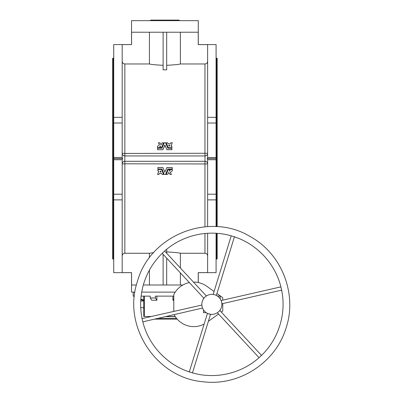 <?xml version="1.0" encoding="UTF-8"?>
<svg xmlns="http://www.w3.org/2000/svg" width="402" height="402" viewBox="0 0 402 402"><rect width="100%" height="100%" fill="white"/><g stroke="black" fill="none" stroke-linecap="round" stroke-linejoin="round"><path stroke-width="0.6" d="M175.247 292.123L141.705 292.123M134.941 292.123L131.524 292.123L131.524 272.651L113.721 272.651L113.721 194.216L122.178 194.216L122.178 159.73L113.721 159.73L113.721 194.216M207.623 194.216L207.623 159.73L216.08 159.73L216.08 199.879L207.623 199.879L207.623 194.216L216.08 194.216M171.865 147.755L168.182 147.71L166.187 142.851L167.659 142.75L168.177 143.755L170.332 143.755L170.845 142.75L172.257 142.75L170.95 146.147L171.935 146.318L171.865 147.755L168.182 147.645L166.252 142.75M159.524 144.861L158.353 142.75L159.82 142.785L161.117 144.8L162.076 142.795L163.619 142.851L161.554 147.755L160.081 147.655L160.649 145.971L158.921 147.755L157.473 147.685L157.473 146.318L159.524 144.861M158.996 147.629L157.549 147.755M171.865 149.725L166.855 149.68L164.966 145.152L162.88 149.725L157.549 149.725L157.549 148.227L161.981 148.182L164.287 142.75L165.584 142.795L167.825 148.182L171.865 148.227L171.935 149.655L166.855 149.629L164.835 145.072L162.88 149.675L157.549 149.725M207.623 61.295C207.467 62.918 206.578 63.807 204.955 63.968L180.377 63.968C178.98 64.436 174.413 64.888 166.679 65.32M166.679 32.225L166.679 69.847L163.122 69.847L163.122 32.225M163.122 65.32C155.388 64.888 150.825 64.436 149.428 63.968L124.851 63.968C123.228 63.807 122.339 62.918 122.178 61.295M207.623 123.012L207.623 117.349L216.08 117.349L216.08 123.012L207.623 123.012L207.623 157.504L216.08 157.504L216.08 159.73M207.623 117.349L207.623 44.602L198.231 44.602L198.231 32.225L131.57 32.225L131.57 44.602L122.178 44.602L122.178 123.012L113.721 123.012L113.721 157.504L122.178 157.504L122.178 123.012M124.851 155.946L124.851 153.423L207.623 153.273C207.588 154.78 206.713 155.674 204.99 155.946A2.668 2.668 0 0 1 204.955 155.946L124.851 155.946A2.668 2.668 0 0 1 122.178 153.273L124.851 153.423L124.851 63.968M149.428 63.968L149.428 32.225M180.377 63.968L180.377 32.225M157.936 169.473L161.554 169.473L157.936 169.538M157.865 169.549L157.865 170.91L158.855 171.081L157.544 174.478L158.956 174.478L159.473 173.473L161.624 173.473L162.142 174.478L163.549 174.478L161.554 169.473M171.453 174.478L170.282 172.368L172.327 170.91L172.257 169.538L170.88 169.538L169.157 171.257L169.724 169.639L168.182 169.584L166.187 174.383L167.729 174.438L168.689 172.428L169.981 174.448L171.453 174.478L170.312 172.342M169.724 169.639L168.182 169.518L166.252 174.478M170.81 169.559L169.091 171.086M172.327 169.609L170.81 169.609M157.936 167.503L162.88 167.503L157.936 167.559M157.865 167.579L157.936 169.006L161.981 169.051L164.217 174.438L165.518 174.478L167.825 169.051L172.257 169.006L172.327 167.579L166.925 167.503L164.835 172.076L162.88 167.503M207.623 255.933C207.467 254.315 206.578 253.426 204.955 253.265L180.377 253.265C178.98 252.793 174.413 252.34 166.679 251.908M153.664 252.602L149.428 253.265L124.851 253.265L124.851 163.81L122.178 163.956A2.668 2.668 0 0 1 124.851 161.287L204.955 161.287A2.668 2.668 0 0 1 204.99 161.287L204.99 155.946A2.668 2.668 0 0 0 207.623 153.273A2.668 2.668 0 0 1 204.99 155.946L204.99 155.946M198.231 282.551L198.231 272.626L207.623 272.626L207.623 233.281M207.623 226.597L207.623 199.879M204.99 161.287A2.668 2.668 0 0 1 207.623 163.956A2.668 2.668 0 0 0 204.99 161.287C206.713 161.559 207.593 162.448 207.623 163.956L124.851 163.81L124.851 161.287M122.178 194.216L122.178 199.879L113.721 199.879M136.414 285.003L131.57 285.003L131.57 272.626L122.178 272.626L122.178 199.879M122.178 255.933C122.339 254.31 123.228 253.421 124.851 253.265M216.08 233.281L216.08 272.651L198.276 272.651L198.276 282.561M182.855 285.003L143.328 285.003M180.377 253.265L180.377 267.998M180.377 272.908L180.377 285.003M166.679 249.32L166.679 253.25M166.679 258.154L166.679 285.003M163.122 254.32L163.122 285.003M149.428 253.265L149.428 257.793M149.428 270.109L149.428 285.003M216.08 117.349L216.08 44.577L198.276 44.577L198.276 20.658L131.524 20.658L131.524 44.577L113.721 44.577L113.721 117.349L122.178 117.349M216.08 259.3L217.191 258.858L217.191 233.356M217.191 226.663L217.191 58.37L216.08 57.928M113.721 259.3L112.61 258.858L112.61 58.37L113.721 57.928M113.721 159.73L113.721 157.504M113.721 123.012L113.721 117.349M216.08 226.597L216.08 199.879M216.08 157.504L216.08 123.012M207.623 159.73L207.161 158.614L207.623 157.504M122.178 163.956C122.213 162.448 123.087 161.559 124.811 161.287L124.811 155.946C123.092 155.674 122.213 154.78 122.178 153.273M122.178 157.504L122.64 158.614L122.178 159.73M172.327 167.629L166.925 167.559L164.835 172.156L162.88 167.559M158.785 170.981L157.544 174.478M163.549 174.478L161.554 169.538M160.016 171.966L161.081 172.046L160.614 170.93L160.016 172.046M160.086 172.066L161.081 172.046M113.721 158.614L122.64 158.614M207.161 158.614L216.08 158.614M159.488 144.886L158.353 142.75M163.549 142.75L161.624 147.645L160.081 147.589M160.71 146.072L158.996 147.685M172.257 142.75L171.016 146.248M169.187 146.303L168.724 145.187L169.719 145.087L169.187 146.303M168.724 145.187L169.785 145.263M204.512 311.173A10.015 10.015 0 0 0 221.422 307.309A10.015 10.015 0 0 0 209.623 294.601A10.015 10.015 0 0 0 204.512 311.173M281.817 290.088L221.849 303.791L221.688 302.5M221.623 302.168L221.457 301.53M221.371 301.254L221.105 300.535L280.877 286.877M213.668 294.515L213.166 294.435L231.225 235.843M215.643 295.093L215.924 295.214M205.04 297.023L203.93 298.239M205.563 296.57L205.975 296.254M141.886 318.635L201.864 305.053M202.543 308.053L142.826 321.841M189.231 372.091L207.457 313.359M207.764 313.505L210.537 314.289L192.478 372.88M208.06 313.63L207.779 313.51M261.506 355.398L219.793 310.465L218.788 311.58M261.179 355.71L259.396 357.368C241.562 373.634 215.17 379.659 192.045 372.754L189.719 372.036C166.714 364.725 148.303 344.886 142.715 321.409L142.172 319.032C139.695 307.012 140.238 295.128 143.805 283.39C147.469 271.677 153.71 261.551 162.524 253.014L164.307 251.356C182.141 235.09 208.532 229.065 231.658 235.969L233.989 236.688C256.989 243.999 275.405 263.838 280.988 287.314L281.531 289.691C286.696 313.269 278.722 339.137 261.179 355.71M234.472 236.632L216.356 295.42M203.507 297.827L203.507 298.827M203.507 309.897L203.507 312.706L206.316 312.706M220.195 310.897L220.195 309.897M220.195 298.827L220.195 296.018L217.387 296.018M222.753 303.58L222.753 311.037L221.296 312.083M218.557 314.037L208.372 321.319M216.939 293.53L222.753 297.686L222.753 300.158M193.478 282.114A22.251 22.251 0 0 1 206.769 286.259L214.075 291.48M173.8 311.344L173.8 294.661A22.251 22.251 0 0 1 189.342 282.566M204.005 324.148A22.251 22.251 0 0 1 174.121 314.696M173.8 296.128L155.383 296.128L155.383 297.977L150.242 297.977L150.242 296.128L141.127 296.128M134.409 296.128L133.193 296.128L133.193 292.123M140.725 307.701L143.76 307.701L143.76 316.49L143.76 296.128M140.8 299.721L143.76 300.58L143.76 301.023L140.725 301.023M151.278 316.49L143.76 316.49M143.826 304.847L143.836 304.525M143.775 302.932L143.76 302.505M154.675 319.138L177.192 319.138M175.171 316.49L166.267 316.49M173.8 300.193L172.92 300.239L172.92 296.128M155.383 297.977L156.88 300.239L156.88 296.128M156.88 300.239L151.74 300.239L150.242 297.977M175.247 316.6L165.78 316.6M150.79 316.6L150.438 316.49M158.081 318.359L176.528 318.359M167.267 319.138L162.539 319.138M173.8 298.912L172.92 300.239M143.76 299.967L140.841 299.118M150.619 20.658L150.619 20.1L179.186 20.1L179.171 20.658M178.433 20.658L178.433 20.1M204.955 155.946L204.955 63.968M204.955 253.265L204.955 233.492M204.955 226.788L204.955 161.287M113.279 258.858L113.279 58.37M216.522 258.858L216.522 233.311M216.522 226.622L216.522 58.37M144.343 296.128L144.343 316.49M150.76 20.658L150.76 20.1M161.011 20.658L161.011 20.1M161.142 20.658L161.142 20.1M164.775 20.658L164.775 20.1M165.031 20.658L165.031 20.1M168.664 20.658L168.664 20.1M168.79 20.658L168.79 20.1M178.292 20.658L178.292 20.1M259.059 357.669L217.346 312.731M137.429 281.42C122.057 325.987 156.283 378.131 203.266 381.764C238.451 386.307 274.606 363.388 285.52 329.63C297.957 295.475 282.365 254.154 250.476 236.733C209.583 211.472 149.996 235.019 137.429 281.42M162.197 253.325L203.909 298.259M164.644 251.054L206.357 295.993M179.186 20.658L179.186 20.1"/></g></svg>
